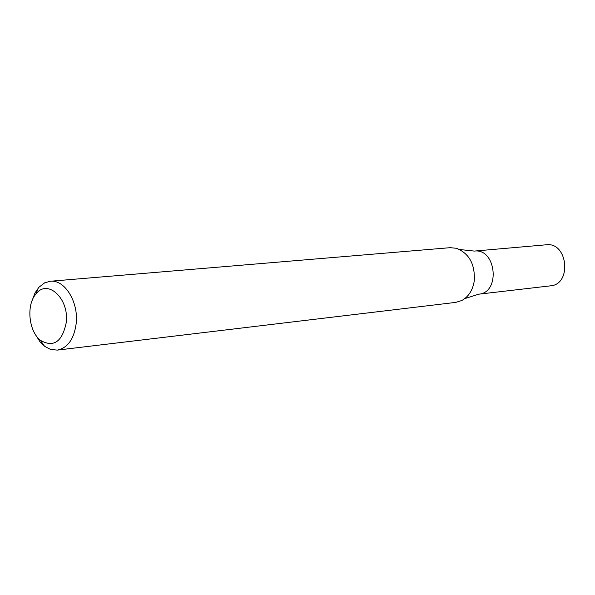 <?xml version="1.0" encoding="UTF-8"?>
<svg xmlns="http://www.w3.org/2000/svg" width="595" height="595" viewBox="0 0 595 595"><rect width="100%" height="100%" fill="white"/><g stroke="black" fill="none" stroke-linecap="round" stroke-linejoin="round"><path stroke-width="0.89" d="M31.996 300.914L34.993 292.971L38.92 287.259L44.67 282.826L50.248 281.249C64.647 279.286 78.771 302.067 76.175 323.628C73.988 339.157 67.681 347.986 57.254 350.113L50.523 349.421L44.952 346.513L39.962 341.709L35.417 334.531M50.248 281.249L450.17 247.676L456.484 248.293C469.269 253.507 475.197 264.403 474.26 280.966C472.75 290.204 468.6 296.719 461.802 300.512L455.74 302.386L57.254 350.113M66.246 322.594C62.244 341.813 53.691 347.755 40.601 340.444C28.739 331.616 26.039 305.116 35.879 294.079C47.444 278.348 69.362 298.489 66.246 322.594M464.747 298.638L478.722 294.183C500.782 292.762 496.223 248.026 474.334 251.083L546.322 244.783C567.816 241.815 572.152 284.41 550.501 285.838L478.722 294.183C500.782 292.762 496.223 248.026 474.334 251.083L459.742 249.528M40.601 340.444L44.067 345.829M35.879 294.079L38.192 288.106"/></g></svg>
